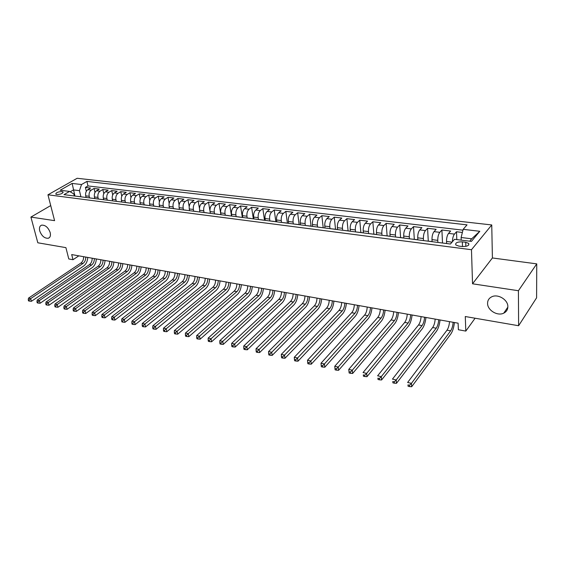 <?xml version="1.0" encoding="UTF-8"?>
<svg xmlns="http://www.w3.org/2000/svg" width="565" height="565" viewBox="0 0 565 565"><rect width="100%" height="100%" fill="white"/><g stroke="black" fill="none" stroke-linecap="round" stroke-linejoin="round"><path stroke-width="0.85" d="M50.193 232.582C50.85 235.584 50.229 237.477 48.322 238.253C44.564 238.508 41.697 236.05 39.712 230.887C39.034 227.857 39.656 225.951 41.598 225.16C45.355 224.927 48.223 227.405 50.193 232.582M507.857 306.675C507.801 309.641 506.431 311.802 503.754 313.151C497.546 316.4 487.411 310.241 487.574 303.391C487.595 300.368 488.993 298.165 491.776 296.787C497.942 293.609 508.112 299.817 507.857 306.675M56.804 194.53C60.773 194.36 62.842 193.505 62.998 191.952L61.966 191.577C58.011 191.747 55.949 192.609 55.787 194.155L56.804 194.53M491.748 224.948L77.151 178.279L47.954 194.805L471.471 249.716L491.748 224.948L492.405 257.965L472.538 283.8L518.416 290.728L536.75 263.869L492.405 257.965M536.75 263.869L536.595 297.812L518.614 325.73L465.277 316.527L465.807 331.09L475.094 318.222M50.716 205.582L30.905 217.08L37.82 242.788L65.907 247.632L68.782 258.954L72.984 259.716L78.86 255.846M518.416 290.728L518.614 325.73M462.375 232.462L456.499 231.756L456.803 239.588M446.611 243.437L446.527 241.467C446.512 237.971 447.198 235.28 448.561 233.387L450.63 231.057L441.901 230.012L442.515 242.915M432.091 241.587L431.992 239.624C431.957 236.163 432.642 233.493 434.033 231.629L436.145 229.326L427.578 228.302L428.284 241.1M417.846 239.821L417.726 237.823C417.669 234.39 418.354 231.749 419.774 229.899L421.928 227.631L413.516 226.621L414.315 239.313M403.855 238.077L403.721 236.05C403.643 232.646 404.328 230.033 405.776 228.204L407.965 225.958L399.709 224.976L400.592 237.561M390.118 236.318L389.97 234.313C389.878 230.937 390.563 228.345 392.032 226.537L394.257 224.326L386.149 223.359L387.117 235.845M376.629 234.595L376.467 232.603C376.354 229.256 377.039 226.692 378.529 224.905L380.796 222.716L372.836 221.763L373.875 234.15M363.38 232.9L363.203 230.93C363.069 227.61 363.761 225.068 365.273 223.302L367.575 221.134L359.75 220.202L360.873 232.49M350.364 231.24L350.173 229.284C350.025 225.986 350.717 223.465 352.249 221.72L354.58 219.587L346.896 218.669L348.089 230.859M337.573 229.609L337.369 227.667C337.206 224.397 337.898 221.897 339.452 220.173L341.818 218.062L334.261 217.158L335.532 229.256M325.009 227.999L324.79 226.071C324.614 222.829 325.306 220.357 326.874 218.648L329.268 216.565L321.845 215.675L323.187 227.681M312.657 226.424L312.431 224.51C312.233 221.296 312.932 218.846 314.514 217.151L316.937 215.088L309.641 214.22L311.061 226.219M300.516 224.87L300.276 222.977C300.072 219.785 300.764 217.356 302.367 215.682L304.818 213.641L297.642 212.786L299.125 224.693M288.581 223.345L288.334 221.466C288.108 218.295 288.807 215.887 290.424 214.234L292.903 212.214L285.848 211.374L287.387 223.196M276.843 221.847L276.589 219.976C276.349 216.84 277.048 214.453 278.679 212.814L281.179 210.816L274.244 209.989L275.847 221.72M265.303 220.371L265.041 218.521C264.787 215.399 265.479 213.033 267.132 211.416L269.653 209.438L262.831 208.626L264.498 220.272M253.953 218.923L253.678 217.08C253.41 213.987 254.109 211.642 255.768 210.039L258.318 208.09L251.609 207.284L253.325 218.846M242.788 217.497L242.505 215.668C242.23 212.602 242.922 210.272 244.596 208.69L247.166 206.755L240.563 205.964L242.343 217.44M231.805 216.091L231.516 214.276C231.219 211.232 231.918 208.923 233.606 207.355L236.198 205.448L229.701 204.671L231.523 216.056M221 214.714L220.696 212.913C220.392 209.89 221.092 207.602 222.787 206.048L225.4 204.156L219.008 203.393L220.887 214.7M210.364 213.351L210.053 211.564C209.742 208.563 210.441 206.296 212.15 204.756L214.778 202.884L208.485 202.136L209.961 210.745M199.897 212.016L199.579 210.244C199.254 207.263 199.954 205.01 201.67 203.492L204.318 201.634L198.124 200.9L199.473 208.513M189.593 210.703L189.275 208.937C188.936 205.985 189.635 203.746 191.365 202.242L194.028 200.406L187.926 199.678L189.197 206.656M179.451 209.403L179.126 207.659C178.78 204.721 179.472 202.503 181.21 201.013L183.893 199.198L177.89 198.477L179.105 204.954M169.465 208.132L169.133 206.395C168.773 203.478 169.472 201.281 171.223 199.798L173.914 198.004L168.003 197.298L169.168 203.351M159.634 206.875L159.295 205.152C158.927 202.256 159.627 200.074 161.378 198.612L164.09 196.832L158.271 196.14L159.394 201.825M149.958 205.639L149.605 203.923C149.231 201.048 149.923 198.887 151.688 197.439L154.415 195.674L148.68 194.989L149.767 200.363M140.417 204.417L140.064 202.715C139.682 199.862 140.374 197.722 142.147 196.281L144.887 194.537L139.237 193.866L140.29 198.951M131.024 203.216L130.663 201.528C130.275 198.696 130.967 196.571 132.747 195.144L135.494 193.414L129.929 192.75L130.96 197.581M121.772 202.037L121.411 200.356C121.009 197.545 121.701 195.434 123.488 194.021L126.249 192.312L120.762 191.655L121.765 196.253M112.661 200.872L112.287 199.205C111.877 196.415 112.569 194.318 114.363 192.919L117.139 191.224L111.729 190.582L112.703 194.967M103.67 199.713L103.296 198.068C102.879 195.292 103.572 193.216 105.373 191.825L108.155 190.151L102.83 189.515L103.783 193.71M94.814 198.548L94.44 196.952C94.016 194.19 94.708 192.128 96.516 190.758L99.306 189.091L94.058 188.47L94.984 192.481M465.807 331.09L458.37 329.734L458.102 323.173L71.691 254.575L72.984 259.716M465.722 242.272L462.332 241.841C457.304 241.785 455.129 242.823 455.821 244.956L458.745 246.079L462.156 246.517C467.22 246.58 469.402 245.542 468.703 243.409L465.722 242.272L465.864 246.375M74.312 195.97L73.817 193.943L69.58 191.415L63.965 194.65L450.432 244.024L454.521 239.306L471.408 241.403L479.819 231.29L463.159 229.334L467.029 224.863L86.911 181.422L81.522 184.529L79.453 190.659L73.464 189.925L70.222 191.796M69.58 191.415L60.151 190.243L72.136 183.427L81.522 184.529M89.56 197.849L89.192 196.288C88.762 193.541 89.454 191.486 91.262 190.115L94.058 188.47M86.085 197.411L85.718 195.843L89.192 196.288M98.331 198.965L97.971 197.397C97.547 194.635 98.239 192.559 100.04 191.182L102.83 189.515M107.237 200.102L106.877 198.52C106.467 195.737 107.152 193.654 108.953 192.262L111.729 190.582M116.27 201.26L115.917 199.664C115.514 196.86 116.206 194.763 117.993 193.357L120.762 191.655M125.444 202.425L125.098 200.822C124.696 198.004 125.388 195.886 127.174 194.466L129.929 192.75M134.753 203.619L134.406 202.002C134.018 199.163 134.71 197.03 136.49 195.596L139.237 193.866M144.202 204.827L143.863 203.195C143.482 200.335 144.181 198.188 145.947 196.74L148.68 194.989M153.793 206.048L153.461 204.41C153.094 201.528 153.786 199.36 155.552 197.905L158.271 196.14M163.532 207.291L163.214 205.646C162.847 202.743 163.546 200.554 165.298 199.085L168.003 197.298M173.427 208.556L173.109 206.896C172.756 203.972 173.455 201.769 175.199 200.285L177.89 198.477M183.477 209.841L183.166 208.167C182.82 205.222 183.519 202.997 185.256 201.5L187.926 199.678M193.682 211.141L193.378 209.46C193.046 206.493 193.739 204.255 195.469 202.736L198.124 200.9M204.05 212.468L203.753 210.766C203.428 207.779 204.127 205.526 205.844 203.993L208.485 202.136M214.58 213.81L214.29 212.101C213.98 209.092 214.679 206.818 216.381 205.272L219.008 203.393M225.287 215.18L225.004 213.457C224.708 210.427 225.4 208.125 227.095 206.564L229.701 204.671M236.163 216.565L235.888 214.834C235.605 211.776 236.297 209.46 237.978 207.885L240.563 205.964M247.216 217.977L246.954 216.233C246.679 213.153 247.378 210.816 249.045 209.227L251.609 207.284M258.459 219.411L258.198 217.652C257.937 214.552 258.636 212.193 260.288 210.59L262.831 208.626M269.886 220.873L269.639 219.1C269.385 215.971 270.084 213.598 271.723 211.974L274.244 209.989M281.504 222.356L281.264 220.569C281.031 217.419 281.723 215.025 283.355 213.379L285.848 211.374M293.32 223.867L293.087 222.066C292.868 218.888 293.567 216.473 295.177 214.813L297.642 212.786M305.34 225.421L305.114 223.585C304.909 220.385 305.609 217.949 307.198 216.268L309.641 214.22M322.608 227.695L317.558 227.052L317.353 225.131C317.163 221.904 317.855 219.446 319.43 217.751L321.845 215.675M330.009 228.641L329.798 226.706C329.621 223.458 330.32 220.972 331.881 219.255L334.261 217.158M342.665 230.259L342.468 228.309C342.305 225.032 342.997 222.525 344.544 220.788L346.896 218.669M355.54 231.904L355.357 229.934C355.216 226.636 355.908 224.1 357.426 222.349L359.75 220.202M368.648 233.578L368.479 231.594C368.359 228.267 369.044 225.71 370.548 223.938L372.836 221.763M381.997 235.28L381.834 233.288C381.735 229.927 382.42 227.349 383.903 225.555L386.149 223.359M395.585 237.018L395.436 235.005C395.352 231.615 396.037 229.016 397.499 227.201L399.709 224.976M409.42 238.783L409.293 236.756C409.222 233.338 409.908 230.711 411.341 228.882L413.516 226.621M423.517 240.584L423.397 238.543C423.355 235.097 424.04 232.441 425.445 230.584L427.578 228.302M437.875 242.42L437.769 240.358C437.748 236.883 438.426 234.207 439.81 232.328L441.901 230.012M452.403 241.749C452.494 238.388 453.179 235.838 454.451 234.101L456.499 231.756M462.947 230.167L87.971 185.941L85.414 187.432L86.318 191.288M85.718 195.843C85.28 193.11 85.972 191.062 87.78 189.699L90.584 188.053L85.414 187.432M440.502 242.759L447.219 243.614M446.463 243.515L446.851 243.473M469.699 241.191L471.69 238.804L461.118 237.505L463.159 229.334M461.217 240.139L461.118 237.505M472.538 283.8L471.471 249.716M30.905 217.08L54.586 220.654L47.954 194.805M74.947 196.055L72.136 183.427M80.908 196.74L79.453 190.659M431.653 241.622L432.437 241.728M432.055 241.58L425.812 240.881M417.125 239.772L417.93 239.871M417.542 239.73L411.391 239.037M402.866 237.95L403.693 238.056M403.29 237.907L397.237 237.229M388.875 236.163L389.716 236.269M389.306 236.121L383.352 235.457M375.139 234.404L375.993 234.517M375.577 234.369L369.715 233.712M361.649 232.681L362.525 232.794M362.094 232.646L356.317 232.003M348.4 230.986L349.297 231.106M348.859 230.958L343.167 230.322M335.391 229.326L336.302 229.447M335.857 229.298L330.25 228.67M323.081 227.667L323.533 227.815M310.051 226.092L310.997 226.212M310.531 226.064L305.093 225.456M297.713 224.517L298.666 224.637M298.2 224.489L292.839 223.888M285.586 222.963L286.554 223.09M286.081 222.942L280.791 222.349M273.665 221.445L274.647 221.565M274.166 221.416L268.954 220.837M261.948 219.947L262.944 220.075M262.457 219.926L257.315 219.354M250.429 218.471L251.432 218.599M250.938 218.45L245.874 217.892M239.094 217.024L240.111 217.158M239.617 217.009L234.616 216.452M227.949 215.604L228.98 215.731M228.479 215.583L223.549 215.039M216.988 214.199L218.034 214.333M217.518 214.184L212.659 213.648M206.211 212.821L207.256 212.956M206.741 212.807L201.945 212.278M195.596 211.465L196.655 211.6M196.14 211.458L191.401 210.929M185.158 210.131L186.224 210.272M185.701 210.124L181.026 209.608M174.882 208.824L175.962 208.958M175.433 208.81L170.821 208.301M164.768 207.532L165.856 207.666M165.319 207.517L160.771 207.016M154.817 206.26L155.905 206.395M155.368 206.253L150.876 205.752M145.014 205.003L146.109 205.144M145.572 204.996L141.137 204.509M135.36 203.774L136.469 203.916M135.925 203.767L131.539 203.287M125.854 202.56L126.97 202.701M126.419 202.553L122.097 202.079M116.496 201.359L117.619 201.507M117.061 201.359L112.795 200.886M107.279 200.187L108.402 200.328M107.844 200.18L103.628 199.72M98.197 199.021L99.327 199.17M98.769 199.021L94.595 198.562M89.249 197.877L90.386 198.025M89.821 197.877L85.703 197.425M80.428 196.754L81.572 196.903M87.971 185.941L86.911 181.422M81.007 196.754L76.939 196.309M471.69 238.804L479.819 231.29M453.137 322.297C452.855 325.92 452.021 328.774 450.637 330.843L411.454 383.338L411.694 386.721L450.785 334.07C452.65 331.323 453.865 327.474 454.422 322.523M449.507 321.647C449.232 325.271 448.398 328.11 447.007 330.179L407.619 382.484L411.454 383.338L409.519 385.245L407.979 384.899L408.078 386.255L409.611 386.601L409.519 385.245M408.078 386.255L407.979 384.899M409.611 386.601L411.694 386.721M438.723 319.734C438.461 323.328 437.621 326.153 436.208 328.201L396.227 379.948L396.489 383.31L436.378 331.401C438.278 328.689 439.506 324.875 440.05 319.974M435.163 319.105C434.902 322.693 434.061 325.504 432.642 327.545L392.463 379.115L396.227 379.948L394.299 381.834L392.795 381.502L392.901 382.844L394.405 383.183L394.299 381.834M392.901 382.844L392.795 381.502M394.405 383.183L396.489 383.31M424.576 317.219C424.322 320.786 423.475 323.583 422.041 325.602L381.297 376.629L381.587 379.963L422.232 328.781C424.174 326.104 425.41 322.332 425.939 317.466M421.08 316.605C420.826 320.157 419.986 322.947 418.538 324.96L377.611 375.81L381.297 376.629L379.383 378.493L377.907 378.169L378.027 379.496L379.503 379.828L379.383 378.493M378.027 379.496L377.907 378.169M379.503 379.828L381.587 379.963M410.677 314.754C410.444 318.293 409.59 321.054 408.128 323.053L366.657 373.373L366.975 376.678L408.347 326.203C410.317 323.561 411.56 319.825 412.083 315.002M407.245 314.147C407.012 317.671 406.157 320.433 404.688 322.424L363.048 372.568L366.657 373.373L364.764 375.224L363.316 374.899L363.443 376.219L364.891 376.544L364.764 375.224M363.443 376.219L363.316 374.899M364.891 376.544L366.975 376.678M397.033 312.332C396.814 315.835 395.952 318.575 394.469 320.553L352.306 370.181L352.645 373.458L394.709 323.674C396.715 321.068 397.965 317.368 398.473 312.586M393.664 311.732C393.438 315.235 392.583 317.961 391.093 319.931L348.76 369.39L352.306 370.181L350.427 372.01L349.008 371.692L349.149 373.006L350.561 373.324L350.427 372.01M350.561 373.324L352.645 373.458M348.76 369.39L349.008 371.692M383.635 309.952C383.423 313.427 382.561 316.139 381.05 318.088L338.23 367.045L338.597 370.301L381.311 321.195C383.345 318.618 384.61 314.959 385.104 310.213M380.316 309.366C380.111 312.833 379.249 315.538 377.731 317.481L334.755 366.275L338.23 367.045L336.366 368.86L334.974 368.55L335.123 369.849L336.507 370.16L336.366 368.86M336.507 370.16L338.597 370.301M334.755 366.275L334.974 368.55M370.463 307.614C370.266 311.061 369.404 313.752 367.872 315.673L324.423 363.973L324.811 367.208L368.147 318.752C370.216 316.209 371.488 312.586 371.968 307.883M367.208 307.035C367.017 310.482 366.148 313.158 364.609 315.079L321.012 363.217L324.423 363.973L322.566 365.767L321.203 365.463L321.358 366.756L322.721 367.059L322.566 365.767M322.721 367.059L324.811 367.208M321.012 363.217L321.203 365.463M357.525 305.319C357.341 308.737 356.473 311.4 354.919 313.3L310.877 360.964L311.287 364.164L355.223 316.358C357.313 313.843 358.598 310.256 359.058 305.594M354.326 304.754C354.149 308.165 353.273 310.821 351.713 312.713L307.53 360.216L310.877 360.964L309.034 362.737L307.692 362.44L307.861 363.719L309.196 364.022L309.034 362.737M309.196 364.022L311.287 364.164M307.53 360.216L307.692 362.44M344.812 303.059C344.643 306.456 343.767 309.09 342.192 310.969L297.578 358.005L298.009 361.183L342.517 314.006C344.636 311.52 345.928 307.96 346.38 303.341M341.67 302.501C341.5 305.891 340.624 308.518 339.042 310.39L294.294 357.271L297.578 358.005L295.749 359.764L294.436 359.467L294.612 360.738L295.926 361.035L295.749 359.764M295.926 361.035L298.009 361.183M294.294 357.271L294.436 359.467M332.319 300.841C332.156 304.21 331.281 306.816 329.685 308.674L284.534 355.103L284.979 358.259L330.024 311.689C332.178 309.232 333.47 305.714 333.908 301.124M329.226 300.298C329.07 303.652 328.187 306.258 326.591 308.109L281.306 354.382L284.534 355.103L282.719 356.84L281.427 356.55L281.61 357.815L282.896 358.104L282.719 356.84M282.896 358.104L284.979 358.259M281.306 354.382L281.427 356.55M320.037 298.666C319.882 302 319.006 304.584 317.389 306.421L271.723 352.249L272.189 355.385L317.749 309.415C319.924 306.986 321.224 303.497 321.655 298.949M317 298.122C316.852 301.456 315.969 304.034 314.352 305.863L268.559 351.55L271.723 352.249L269.922 353.98L268.65 353.69L268.841 354.947L270.112 355.23L269.922 353.98M270.112 355.23L272.189 355.385M268.559 351.55L268.65 353.69M307.96 296.519C307.819 299.831 306.936 302.395 305.305 304.21L259.144 349.453L259.632 352.567L305.679 307.176C307.883 304.775 309.189 301.322 309.606 296.809M304.973 295.989C304.839 299.295 303.949 301.851 302.317 303.659L256.037 348.76L259.144 349.453L257.358 351.162L256.115 350.886L256.312 352.129L257.555 352.405L257.358 351.162M257.555 352.405L259.632 352.567M256.037 348.76L256.115 350.886M296.088 294.414C295.954 297.699 295.071 300.234 293.426 302.028L246.799 346.705L247.301 349.791L293.814 304.98C296.039 302.607 297.352 299.182 297.755 294.711M293.15 293.892C293.023 297.169 292.133 299.704 290.481 301.491L243.741 346.027L246.799 346.705L245.019 348.4L243.798 348.125L244.002 349.361L245.224 349.636L245.019 348.4M245.224 349.636L247.301 349.791M243.741 346.027L243.798 348.125M284.407 292.338C284.287 295.601 283.397 298.115 281.737 299.888L234.666 344.007L235.188 347.072L282.147 302.812C284.393 300.474 285.706 297.077 286.102 292.642M281.518 291.822C281.405 295.078 280.515 297.586 278.849 299.358L231.671 343.343L234.666 344.007L232.9 345.681L231.699 345.413L231.911 346.642L233.112 346.91L232.9 345.681M233.112 346.91L235.188 347.072M231.671 343.343L231.699 345.413M272.923 290.297C272.817 293.532 271.92 296.025 270.247 297.783L222.751 341.359L223.288 344.396L270.67 300.686C272.93 298.369 274.258 295.008 274.639 290.601M270.084 289.796C269.978 293.023 269.081 295.509 267.4 297.261L219.806 340.702L222.751 341.359L221 343.019L219.82 342.757L220.039 343.972L221.219 344.233L221 343.019M221.219 344.233L223.288 344.396M219.806 340.702L219.82 342.757M261.63 288.291C261.524 291.505 260.635 293.977 258.94 295.707L211.049 338.753L211.6 341.776L259.377 298.595C261.666 296.3 262.993 292.974 263.368 288.602M258.834 287.797C258.735 291.003 257.838 293.468 256.143 295.198L208.153 338.11L211.049 338.753L209.304 340.398L208.146 340.137L208.372 341.345L209.53 341.606L209.304 340.398M209.53 341.606L211.6 341.776M208.153 338.11L208.146 340.137M250.514 286.321C250.422 289.506 249.525 291.957 247.816 293.673L199.544 336.196L200.116 339.191L248.268 296.533C250.578 294.273 251.905 290.968 252.273 286.632M247.76 285.834C247.675 289.012 246.778 291.455 245.069 293.164L196.698 335.561L199.544 336.196L197.814 337.828L196.677 337.573L196.91 338.767L198.047 339.021L197.814 337.828M198.047 339.021L200.116 339.191M196.698 335.561L196.677 337.573M239.574 284.379C239.496 287.543 238.592 289.965 236.876 291.667L188.237 333.682L188.823 336.655L237.342 294.513C239.666 292.267 241.001 288.998 241.354 284.696M236.869 283.898C236.791 287.055 235.888 289.478 234.164 291.166L185.447 333.06L188.237 333.682L186.521 335.292L185.405 335.045L185.638 336.239L186.761 336.486L186.521 335.292M186.761 336.486L188.823 336.655M185.447 333.06L185.405 335.045M228.818 282.465C228.74 285.608 227.836 288.016 226.106 289.69L177.128 331.21L177.728 334.162L226.586 292.515C228.924 290.304 230.266 287.055 230.612 282.79M226.148 281.991C226.078 285.127 225.174 287.529 223.443 289.202L174.38 330.596L177.128 331.21L175.425 332.806L174.324 332.566L174.564 333.746L175.666 333.993L175.425 332.806M175.666 333.993L177.728 334.162M174.38 330.596L174.324 332.566M218.224 280.586C218.161 283.701 217.257 286.088 215.512 287.747L166.209 328.781L166.816 331.712L216.007 290.558C218.358 288.362 219.7 285.148 220.039 280.911M215.597 280.12C215.54 283.227 214.636 285.615 212.885 287.267L163.504 328.18L166.209 328.781L164.514 330.363L163.433 330.122L163.68 331.295L164.761 331.542L164.514 330.363M164.761 331.542L166.816 331.712M163.504 328.18L163.433 330.122M207.793 278.736C207.736 281.829 206.832 284.195 205.081 285.834L155.467 326.386L156.088 329.303L205.582 288.623C207.955 286.455 209.304 283.27 209.629 279.061M205.215 278.277C205.159 281.363 204.255 283.722 202.496 285.36L152.811 325.8L155.467 326.386L153.786 327.961L152.72 327.721L152.974 328.887L154.033 329.127L153.786 327.961M154.033 329.127L156.088 329.303M152.811 325.8L152.72 327.721M197.531 276.914C197.482 279.986 196.578 282.331 194.812 283.955L144.908 324.042L145.544 326.93L195.328 286.723C197.715 284.576 199.064 281.419 199.381 277.245M194.989 276.462C194.946 279.527 194.035 281.864 192.27 283.489L142.295 323.455L144.908 324.042L143.235 325.602L142.189 325.362L142.444 326.521L143.489 326.754L143.235 325.602M143.489 326.754L145.544 326.93M142.295 323.455L142.189 325.362M187.425 275.12C187.389 278.164 186.478 280.494 184.706 282.105L134.519 321.732L135.169 324.6L185.235 284.852C187.629 282.726 188.985 279.597 189.296 275.452M184.924 274.675C184.889 277.719 183.978 280.035 182.198 281.645L131.949 321.16L134.519 321.732L132.86 323.279L131.836 323.046L132.097 324.197L133.121 324.423L132.86 323.279M133.121 324.423L135.169 324.6M131.949 321.16L131.836 323.046M177.474 273.354C177.445 276.377 176.534 278.686 174.747 280.275L124.307 319.458L124.964 322.311L175.291 283.009C177.7 280.911 179.056 277.803 179.359 273.686M175.009 272.916C174.981 275.932 174.069 278.234 172.283 279.823L121.779 318.893L124.307 319.458L122.654 320.991L121.645 320.765L121.913 321.902L122.923 322.135L122.654 320.991M122.923 322.135L124.964 322.311M121.779 318.893L121.645 320.765M167.678 271.617C167.65 274.618 166.739 276.906 164.945 278.481L114.257 317.219L114.928 320.058L165.496 281.193C167.925 279.117 169.281 276.031 169.578 271.949M165.248 271.186C165.227 274.18 164.316 276.462 162.515 278.037L111.771 316.668L114.257 317.219L112.619 318.738L111.623 318.519L111.891 319.649L112.887 319.875L112.619 318.738M112.887 319.875L114.928 320.058M111.771 316.668L111.623 318.519M158.023 269.901C158.002 272.881 157.091 275.148 155.29 276.709L104.37 315.023L105.048 317.834L155.855 279.407C158.292 277.351 159.648 274.293 159.937 270.24M155.636 269.477C155.615 272.45 154.704 274.717 152.903 276.271L101.919 314.479L104.37 315.023L102.738 316.527L101.764 316.308L102.039 317.438L103.014 317.657L102.738 316.527M103.014 317.657L105.048 317.834M101.919 314.479L101.764 316.308M148.517 268.213C148.503 271.172 147.592 273.425 145.784 274.964L94.638 312.855L95.33 315.651L146.356 277.648C148.8 275.607 150.163 272.577 150.445 268.552M146.166 267.796C146.151 270.748 145.24 272.994 143.425 274.534L92.229 312.325L94.638 312.855L93.02 314.352L92.06 314.133L92.335 315.256L93.303 315.468L93.02 314.352M93.303 315.468L95.33 315.651M92.229 312.325L92.06 314.133M139.152 266.553C139.145 269.491 138.234 271.723 136.412 273.248L85.061 310.729L85.767 313.504L136.998 275.911C139.456 273.898 140.819 270.889 141.088 266.892M136.829 266.136C136.829 269.074 135.918 271.299 134.096 272.824L82.695 310.199L85.061 310.729L83.458 312.212L82.511 312L82.794 313.109L83.74 313.321L83.458 312.212M83.74 313.321L85.767 313.504M82.695 310.199L82.511 312M129.922 264.914C129.922 267.831 129.011 270.049 127.182 271.56L75.639 308.631L76.353 311.393L127.775 274.202C130.247 272.203 131.61 269.223 131.878 265.26M127.641 264.505C127.641 267.422 126.73 269.632 124.9 271.136L73.309 308.109L75.639 308.631L74.043 310.1L73.111 309.888L73.394 310.997L74.333 311.202L74.043 310.1M74.333 311.202L76.353 311.393M73.309 308.109L73.111 309.888M120.832 263.297C120.839 266.193 119.921 268.396 118.092 269.893L66.359 306.569L67.08 309.309L118.692 272.521C121.171 270.543 122.534 267.584 122.796 263.643M118.579 262.895C118.586 265.79 117.675 267.987 115.839 269.477L64.064 306.053L66.359 306.569L64.777 308.024L63.859 307.819L64.149 308.914L65.067 309.119L64.777 308.024M65.067 309.119L67.08 309.309M64.064 306.053L63.859 307.819M111.87 261.708C111.884 264.582 110.973 266.765 109.13 268.248L57.227 304.535L57.955 307.261L109.737 270.861C112.223 268.905 113.593 265.967 113.847 262.054M109.652 261.312C109.667 264.187 108.748 266.362 106.912 267.845L54.967 304.034L57.227 304.535L55.653 305.983L54.748 305.778L55.045 306.866L55.949 307.07L55.653 305.983M55.949 307.07L57.955 307.261M54.967 304.034L54.748 305.778M103.042 260.14C103.056 262.993 102.145 265.162 100.295 266.631L48.237 302.536L48.971 305.241L100.916 269.223C103.409 267.287 104.779 264.378 105.026 260.493M100.853 259.752C100.874 262.605 99.956 264.766 98.112 266.228L46.012 302.042L48.237 302.536L46.669 303.97L45.779 303.772L46.076 304.853L46.966 305.051L46.669 303.97M46.966 305.051L48.971 305.241M46.012 302.042L45.779 303.772M94.334 258.593C94.362 261.433 93.444 263.58 91.594 265.034L39.38 300.566L40.122 303.25L92.215 267.612C94.722 265.691 96.092 262.803 96.333 258.947M92.18 258.212C92.201 261.044 91.29 263.184 89.44 264.639L37.191 300.079L39.38 300.566L37.827 301.985L36.951 301.795L37.248 302.868L38.123 303.066L37.827 301.985M38.123 303.066L40.122 303.25M37.191 300.079L36.951 301.795M85.753 257.068C85.781 259.886 84.87 262.019 83.013 263.46L30.658 298.624L31.414 301.293L83.648 266.023C86.155 264.123 87.526 261.256 87.759 257.428M83.627 256.694C83.655 259.505 82.744 261.637 80.887 263.071L28.497 298.143L30.658 298.624L29.112 300.036L28.25 299.846L28.554 300.912L29.415 301.103L29.112 300.036M29.415 301.103L31.414 301.293M28.497 298.143L28.25 299.846M94.44 196.952L97.971 197.397M103.296 198.068L106.877 198.52M112.287 199.205L115.917 199.664M121.411 200.356L125.098 200.822M130.663 201.528L134.406 202.002M140.064 202.715L143.863 203.195M149.605 203.923L153.461 204.41M159.295 205.152L163.214 205.646M169.133 206.395L173.109 206.896M179.126 207.659L183.166 208.167M189.275 208.937L193.378 209.46M199.579 210.244L203.753 210.766M210.053 211.564L214.29 212.101M220.696 212.913L225.004 213.457M231.516 214.276L235.888 214.834M242.505 215.668L246.954 216.233M253.678 217.08L258.198 217.652M265.041 218.521L269.639 219.1M276.589 219.976L281.264 220.569M288.334 221.466L293.087 222.066M300.276 222.977L305.114 223.585M312.431 224.51L317.353 225.131M324.79 226.071L329.798 226.706M337.369 227.667L342.468 228.309M350.173 229.284L355.357 229.934M363.203 230.93L368.479 231.594M376.467 232.603L381.834 233.288M389.97 234.313L395.436 235.005M403.721 236.05L409.293 236.756M417.726 237.823L423.397 238.543M431.992 239.624L437.769 240.358M446.527 241.467L452.042 242.159M448.561 233.387L454.451 234.101M87.78 189.699L91.262 190.115M96.516 190.758L100.04 191.182M105.373 191.825L108.953 192.262M114.363 192.919L117.993 193.357M123.488 194.021L127.174 194.466M132.747 195.144L136.49 195.596M142.147 196.281L145.947 196.74M151.688 197.439L155.552 197.905M161.378 198.612L165.298 199.085M171.223 199.798L175.199 200.285M181.21 201.013L185.256 201.5M191.365 202.242L195.469 202.736M201.67 203.492L205.844 203.993M212.15 204.756L216.381 205.272M222.787 206.048L227.095 206.564M233.606 207.355L237.978 207.885M244.596 208.69L249.045 209.227M255.768 210.039L260.288 210.59M267.132 211.416L271.723 211.974M278.679 212.814L283.355 213.379M290.424 214.234L295.177 214.813M302.367 215.682L307.198 216.268M314.514 217.151L319.43 217.751M326.874 218.648L331.881 219.255M339.452 220.173L344.544 220.788M352.249 221.72L357.426 222.349M365.273 223.302L370.548 223.938M378.529 224.905L383.903 225.555M392.032 226.537L397.499 227.201M405.776 228.204L411.341 228.882M419.774 229.899L425.445 230.584M434.033 231.629L439.81 232.328M462.502 246.552L462.332 241.841M450.637 330.843L447.007 330.179M436.208 328.201L432.642 327.545M422.041 325.602L418.538 324.96M408.128 323.053L404.688 322.424M394.469 320.553L391.093 319.931M381.05 318.088L377.731 317.481M367.872 315.673L364.609 315.079M354.919 313.3L351.713 312.713M342.192 310.969L339.042 310.39M329.685 308.674L326.591 308.109M317.389 306.421L314.352 305.863M305.305 304.21L302.317 303.659M293.426 302.028L290.481 301.491M281.737 299.888L278.849 299.358M270.247 297.783L267.4 297.261M258.94 295.707L256.143 295.198M247.816 293.673L245.069 293.164M236.876 291.667L234.164 291.166M226.106 289.69L223.443 289.202M215.512 287.747L212.885 287.267M205.081 285.834L202.496 285.36M194.812 283.955L192.27 283.489M184.706 282.105L182.198 281.645M174.747 280.275L172.283 279.823M164.945 278.481L162.515 278.037M155.29 276.709L152.903 276.271M145.784 274.964L143.425 274.534M136.412 273.248L134.096 272.824M127.182 271.56L124.9 271.136M118.092 269.893L115.839 269.477M109.13 268.248L106.912 267.845M100.295 266.631L98.112 266.228M91.594 265.034L89.44 264.639M83.013 263.46L80.887 263.071M48.322 238.253L49.473 237.547M503.754 313.151L507.85 307.134M63.125 192.467L62.998 191.952M468.752 245.012L468.703 243.409"/></g></svg>
